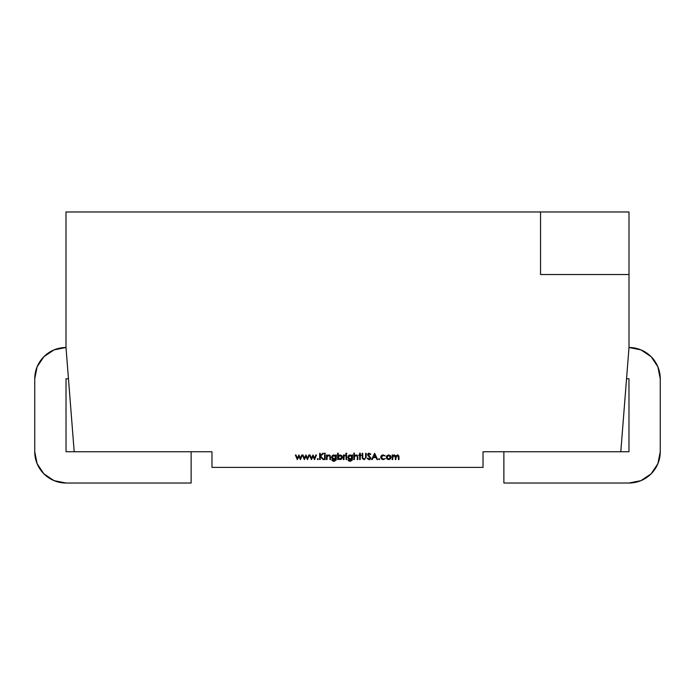 <?xml version="1.0" encoding="UTF-8"?>
<svg xmlns="http://www.w3.org/2000/svg" width="695" height="695" viewBox="0 0 695 695"><rect width="100%" height="100%" fill="white"/><g stroke="black" fill="none" stroke-linecap="round" stroke-linejoin="round"><path stroke-width="1.04" d="M540.545 274.525L629.001 274.525L629.001 347.5L620.8 451.75L483.025 451.75L483.025 467.387L211.975 467.387L211.975 451.75L74.2 451.75L65.999 347.5L65.999 211.975L540.545 211.975L540.545 274.525L629.001 274.525L629.001 347.5L620.8 451.75L483.025 451.75L483.025 467.387L211.975 467.387L211.975 451.75L74.2 451.75L65.999 347.5L65.999 211.975L540.545 211.975L540.545 274.525L629.001 274.525L629.001 211.975L540.545 211.975L540.545 274.525M386.941 455.677L386.316 457.293L387.002 458.969L388.679 459.647L390.355 458.969L391.042 457.293L390.416 455.668L388.679 454.921L386.941 455.677L388.679 454.921L386.941 455.677L386.316 457.293L388.679 459.647L391.042 457.293L390.416 455.668L388.679 454.921L390.416 455.668L391.042 457.293L390.416 455.668L388.679 454.921L386.941 455.677L386.316 457.293L386.941 455.677M378.619 459.126L379.14 459.647L379.661 459.126L379.14 458.604L378.619 459.126L379.14 458.604L378.619 459.126L379.14 459.647L379.661 459.126L379.14 458.604L379.661 459.126L379.14 459.647L378.619 459.126L379.14 459.647L379.661 459.126L379.14 458.604L378.619 459.126M369.862 458.83L367.151 458.361L369.045 459.725L370.296 459.247L370.835 458.04L368.107 454.591L369.028 453.792L370.253 454.599L370.756 454.209L369.088 453.157L368.003 453.557L367.898 455.564L370.279 458.031L369.045 459.091L367.672 458.048L367.151 458.361L369.045 459.725L367.151 458.361L369.045 459.725L370.835 458.04L368.107 454.591L369.028 453.792L370.253 454.599L370.756 454.209L369.088 453.157L367.551 454.617L370.279 458.031L369.045 459.091L367.672 458.048L367.151 458.361L367.672 458.048L369.54 459.004M359.689 453.157L360.253 453.157L359.689 453.157L359.689 454.999L358.889 454.999L358.889 455.555L359.689 455.555L359.689 459.569L360.253 459.569L360.253 455.555L361.053 455.555L361.053 454.999L360.253 454.999L360.253 453.157L359.689 453.157L359.689 454.999L358.889 454.999L358.889 455.555L359.689 455.555L359.689 459.569L360.253 459.569L360.253 455.555L361.053 455.555L361.053 454.999L360.253 454.999L360.253 453.157L359.689 453.157L359.689 454.999L358.889 454.999L358.889 455.555L358.889 454.999M351.991 454.999L352.556 454.999L351.991 454.999L351.991 455.798L350.184 454.921L348.516 455.607L347.821 457.267L348.508 458.909L350.167 459.569L351.991 458.691L351.566 460.316L350.184 460.768L347.9 459.89L349.012 461.089L350.237 461.332L352.382 460.029L352.556 454.999L351.991 454.999L351.991 455.798L350.184 454.921L347.821 457.267L350.167 459.569L351.991 458.691L350.184 460.768L347.9 459.89L350.237 461.332L352.382 460.029L352.556 454.999L351.991 454.999L351.991 455.798L349.559 454.999M345.815 453.557L346.336 454.035L346.857 453.557L346.336 453.07L345.815 453.557L346.336 453.07L345.815 453.557L346.336 454.035L346.857 453.557L346.336 453.07L346.857 453.557L346.336 454.035L345.815 453.557L346.336 454.035L346.857 453.557L346.336 453.07L345.815 453.557M338.196 459.569L338.196 458.726L340.046 459.647L341.732 458.969L342.444 457.293L341.749 455.607L340.064 454.921L338.196 455.824L338.196 453.157L337.64 453.157L337.64 459.569L338.196 459.569L337.64 459.569L338.196 459.569L338.196 458.726L340.046 459.647L342.444 457.293L340.064 454.921L338.196 455.824L338.196 453.157L337.64 453.157L337.64 459.569L337.64 453.157L338.196 453.157L337.64 453.157L337.64 459.569L338.196 459.569L338.196 458.726L340.046 459.647L342.444 457.293L340.064 454.921L338.196 455.824L338.196 453.157M326.494 459.569L327.05 459.569L327.137 456.693L328.692 455.477L329.873 456.38L329.934 459.569L330.499 459.569L330.186 455.642L328.787 454.921L327.05 455.824L327.05 454.999L326.494 454.999L326.494 459.569L326.494 454.999L326.494 459.569L327.05 459.569L327.137 456.693L328.692 455.477L329.873 456.38L329.934 459.569L330.499 459.569L330.499 457.232L328.787 454.921L327.05 455.824L327.05 454.999L326.494 454.999L327.05 454.999L326.494 454.999L326.494 459.569L327.05 459.569L326.494 459.569M324.322 453.557L324.843 454.035L325.364 453.557L324.843 453.07L324.322 453.557L324.843 453.07L324.322 453.557L324.843 454.035L325.364 453.557L324.843 453.07L325.364 453.557L324.843 454.035L324.322 453.557L324.843 454.035L325.364 453.557L324.843 453.07L324.322 453.557M317.267 459.126L317.789 459.647L318.31 459.126L317.789 458.604L317.267 459.126L317.789 458.604L317.267 459.126L317.789 459.647L318.31 459.126L317.789 458.604L318.31 459.126L317.789 459.647L317.267 459.126L317.789 459.647L318.31 459.126L317.789 458.604L317.267 459.126M304.323 459.569L305.922 456.285L307.494 459.569L309.405 454.999L308.815 454.999L307.442 458.283L305.982 454.999L304.393 458.283L303.037 454.999L302.429 454.999L304.323 459.569L302.429 454.999L304.323 459.569L305.922 456.285L307.494 459.569L309.405 454.999L308.815 454.999L307.442 458.283L305.982 454.999L304.393 458.283L303.037 454.999L302.429 454.999L303.037 454.999L302.429 454.999L304.323 459.569M297.269 459.569L298.867 456.285L300.44 459.569L302.351 454.999L301.76 454.999L300.388 458.283L298.928 454.999L297.338 458.283L295.974 454.999L295.375 454.999L297.269 459.569L295.375 454.999L297.269 459.569L298.867 456.285L300.44 459.569L302.351 454.999L301.76 454.999L300.388 458.283L298.928 454.999L297.338 458.283L295.974 454.999L295.375 454.999L295.974 454.999L295.375 454.999L297.269 459.569M311.386 459.569L312.976 456.285L314.557 459.569L316.468 454.999L315.878 454.999L314.505 458.283L313.045 454.999L311.456 458.283L310.092 454.999L309.492 454.999L311.386 459.569L309.492 454.999L311.386 459.569L312.976 456.285L314.557 459.569L316.468 454.999L315.878 454.999L314.505 458.283L313.045 454.999L311.456 458.283L310.092 454.999L309.492 454.999L310.092 454.999L309.492 454.999L311.386 459.569M319.674 459.569L320.239 459.569L320.239 456.554L323.132 459.569L323.887 459.569L320.569 456.12L323.644 453.314L322.845 453.314L320.239 455.694L320.239 453.314L319.674 453.314L319.674 459.569L319.674 453.314L319.674 459.569L320.239 459.569L320.239 456.554L323.132 459.569L323.887 459.569L320.569 456.12L323.644 453.314L322.845 453.314L320.239 455.694L320.239 453.314L319.674 453.314L320.239 453.314L319.674 453.314L319.674 459.569L320.239 459.569L319.674 459.569M324.565 459.569L325.13 459.569L325.13 454.999L324.565 454.999L324.565 459.569L324.565 454.999L324.565 459.569L325.13 459.569L325.13 454.999L324.565 454.999L325.13 454.999L325.13 459.569L324.565 459.569L325.13 459.569L325.13 454.999L324.565 454.999L324.565 459.569M335.789 454.999L336.354 454.999L335.789 454.999L335.789 455.798L333.982 454.921L332.314 455.607L331.619 457.267L332.306 458.909L333.965 459.569L335.789 458.691L335.372 460.316L333.982 460.768L331.706 459.89L332.809 461.089L334.034 461.332L336.189 460.029L336.354 454.999L335.789 454.999L335.789 455.798L333.982 454.921L331.619 457.267L333.965 459.569L335.789 458.691L333.982 460.768L331.706 459.89L334.034 461.332L336.189 460.029L336.354 454.999L335.789 454.999L335.789 455.798L333.982 454.921L331.619 457.267L333.965 459.569L331.619 457.267M343.408 459.569L343.973 459.569L344.068 456.467L345.571 455.077L343.973 455.668L343.408 454.999L343.408 459.569L343.408 454.999L343.408 459.569L343.973 459.569L344.068 456.467L345.571 455.077L343.973 455.668L343.408 454.999L343.973 454.999L343.408 454.999L343.408 459.569L343.973 459.569L343.408 459.569M346.058 459.569L346.614 459.569L346.614 454.999L346.058 454.999L346.058 459.569L346.058 454.999L346.058 459.569L346.614 459.569L346.614 454.999L346.058 454.999L346.614 454.999L346.614 459.569L346.058 459.569L346.614 459.569L346.614 454.999L346.058 454.999L346.058 459.569M353.833 459.569L354.398 459.569L354.485 456.693L356.04 455.477L357.221 456.38L357.282 459.569L357.847 459.569L357.534 455.642L356.135 454.921L354.398 455.859L354.398 453.157L353.833 453.157L353.833 459.569L353.833 453.157L353.833 459.569L354.398 459.569L354.485 456.693L356.04 455.477L357.221 456.38L357.282 459.569L357.847 459.569L357.847 457.232L356.135 454.921L354.398 455.859L354.398 453.157L353.833 453.157L354.398 453.157L353.833 453.157L353.833 459.569L354.398 459.569L353.833 459.569M362.173 453.314L362.738 453.314L362.173 453.314L362.286 458.413L364.241 459.725L366.187 457.093L366.187 453.314L365.622 453.314L365.561 458.031L364.206 459.091L362.764 457.892L362.738 453.314L362.173 453.314L362.286 458.413L364.241 459.725L366.187 457.093L366.187 453.314L365.622 453.314L365.561 458.031L364.206 459.091L362.764 457.892L362.738 453.314L362.173 453.314L362.286 458.413L364.241 459.725L362.286 458.413M374.605 453.314L371.634 459.569L372.251 459.569L373.198 457.562L376.038 457.562L376.959 459.569L377.576 459.569L374.683 453.314L371.634 459.569L372.251 459.569L373.198 457.562L376.038 457.562L376.959 459.569L377.576 459.569L374.683 453.314L377.576 459.569L376.959 459.569L377.576 459.569L374.683 453.314L371.634 459.569L374.605 453.314M381.807 456.016L381.26 457.267L383.214 455.477L385.351 455.99L383.258 454.921L381.459 455.581L380.704 457.319L381.459 459.013L383.214 459.647L385.351 458.596L383.223 459.091L381.85 458.596L381.26 457.267L381.859 455.963L383.214 455.477L385.351 455.99L383.258 454.921L385.351 455.99L383.258 454.921L380.704 457.319L383.214 459.647L385.351 458.596L383.223 459.091L381.26 457.267L383.214 455.477L385.351 455.99L383.214 455.477L381.885 455.946M392.171 459.569L392.727 459.569L392.727 457.649L394.204 455.477L395.168 456.068L395.299 459.569L395.855 459.569L396.081 456.259L397.34 455.477L398.27 455.99L398.426 459.569L398.982 459.569L398.895 456.085L397.436 454.921L395.759 456.024L394.308 454.921L392.727 455.79L392.727 454.999L392.171 454.999L392.171 459.569L392.171 454.999L392.171 459.569L392.727 459.569L392.727 457.649L394.204 455.477L395.299 457.241L395.299 459.569L395.855 459.569L395.855 457.788L397.34 455.477L398.426 457.093L398.426 459.569L398.982 459.569L398.982 457.093L397.436 454.921L395.759 456.024L394.308 454.921L392.727 455.79L392.727 454.999L392.171 454.999L392.727 454.999L392.171 454.999L392.171 459.569L392.727 459.569L392.171 459.569M629.001 274.525L629.001 347.5L620.8 451.75L483.025 451.75L483.025 467.387L211.975 467.387L211.975 451.75L66.025 451.75L66.025 378.775L68.457 378.775L66.025 378.775L66.025 451.75L74.2 451.75L65.999 347.5A31.275 31.275 0 0 0 65.86 347.5A31.275 31.275 0 0 1 65.999 347.5L65.999 211.975L540.545 211.975M191.125 451.75L191.125 483.025L66.025 483.025L191.125 483.025L191.125 451.75L191.125 483.025L66.025 483.025A31.275 31.275 0 0 1 34.75 451.75L34.75 378.775A31.275 31.275 0 0 1 34.75 378.636A31.275 31.275 0 0 0 34.75 378.775A31.275 31.275 0 0 1 65.999 347.5L54.036 349.889L43.898 356.674L37.13 366.812L34.75 378.775A31.275 31.275 0 0 1 65.999 347.5M66.025 483.025L54.054 480.645L43.907 473.868L37.13 463.721L34.75 451.75L34.75 378.775L34.75 451.75A31.275 31.275 0 0 0 66.025 483.025M620.8 451.75L628.975 451.75L620.8 451.75L628.975 451.75L628.975 378.775L626.543 378.775L628.975 378.775L628.975 451.75L628.975 378.775L626.543 378.775M629.001 347.5A31.275 31.275 0 0 1 660.25 378.775L660.25 451.75A31.275 31.275 0 0 1 628.975 483.025L503.875 483.025L503.875 451.75L503.875 483.025L628.975 483.025A31.275 31.275 0 0 0 660.25 451.75L660.25 378.775A31.275 31.275 0 0 0 629.001 347.5L640.964 349.889L651.102 356.674L657.87 366.812L660.25 378.775L660.25 451.75L657.87 463.721L651.093 473.868L640.946 480.645L628.975 483.025L503.875 483.025L503.875 451.75M298.833 454.999L297.338 458.283L295.974 454.999M301.76 454.999L302.351 454.999L300.44 459.569L302.351 454.999L301.76 454.999L300.388 458.283L298.928 454.999M305.887 454.999L304.393 458.283L303.037 454.999M308.815 454.999L309.405 454.999L307.494 459.569L309.405 454.999L308.815 454.999L307.442 458.283L305.982 454.999M312.95 454.999L311.456 458.283L310.092 454.999M315.878 454.999L316.468 454.999L314.557 459.569L316.468 454.999L315.878 454.999L314.505 458.283L313.045 454.999M322.845 453.314L323.644 453.314L322.845 453.314L320.239 455.694L320.239 453.314M323.887 459.569L323.132 459.569L323.887 459.569L320.569 456.12L323.644 453.314M330.499 457.232L330.499 459.569L330.499 457.232L328.787 454.921L327.05 455.824L327.05 454.999M329.569 455.095L330.186 455.642M330.499 459.569L329.934 459.569L330.499 459.569M329.934 457.414L329.873 456.38L328.692 455.477L329.873 456.38L329.934 459.569M327.137 456.693L327.05 457.918L327.137 456.693L328.692 455.477M336.354 454.999L336.189 460.029L334.034 461.332L336.189 460.029L336.354 454.999M335.372 460.316L335.789 458.926L333.982 460.768L331.706 459.89L333.982 460.768L335.155 460.481M331.724 456.58L332.288 455.633M332.34 455.581L333.383 454.999M332.688 456.033L334.026 455.477L335.789 457.258L335.285 458.535L333.991 459.004L332.184 457.293L334.026 455.477L335.294 455.99L335.789 457.258L333.991 459.004L332.184 457.293L332.427 456.38M333.218 455.659L334.781 455.642M335.242 455.946L335.789 457.258L333.991 459.004L332.714 458.544L332.184 457.293L332.723 455.998L334.026 455.477L335.294 455.99L335.789 457.258L335.285 458.535M341.315 455.981L341.888 457.293L340.037 459.091L338.734 458.57L338.196 457.275L338.734 455.99L340.046 455.477L341.888 457.293L340.037 459.091L338.196 457.275L340.046 455.477L340.854 455.659M339.264 455.642L341.341 456.007L341.888 457.293L341.341 458.57L340.037 459.091L338.196 457.275L338.752 455.972M338.734 458.57L338.196 457.275L338.734 455.99L340.046 455.477L341.888 457.293L340.037 459.091L338.196 457.275L340.046 455.477M345.085 454.921L345.571 455.077L344.068 456.467L343.973 458.031L344.068 456.467L345.571 455.077L343.973 455.668L343.973 454.999M352.556 454.999L352.382 460.029L350.237 461.332L352.382 460.029L352.556 454.999M347.9 459.89L350.184 460.768L351.991 458.926L350.184 460.768L347.9 459.89L350.237 461.332M347.821 457.267L350.167 459.569L347.821 457.267L350.184 454.921L347.821 457.267L348.508 458.909M348.89 456.033L350.228 455.477L351.496 455.99L351.991 457.258L350.193 459.004L348.386 457.293L350.228 455.477L351.991 457.258L351.488 458.535L350.193 459.004L348.386 457.293L348.629 456.38M349.42 455.659L350.984 455.642M351.991 457.258L351.488 458.535L350.193 459.004L348.907 458.544L348.386 457.293L348.925 455.998L350.228 455.477L351.496 455.99L351.991 457.258L350.193 459.004L348.386 457.293L350.228 455.477L351.991 457.258M357.847 457.232L357.847 459.569L357.847 457.232L356.135 454.921L354.398 455.859L354.398 453.157M356.9 455.086L357.378 455.442M357.847 459.569L357.282 459.569L357.847 459.569M357.282 457.414L357.221 456.38L356.04 455.477L357.221 456.38L357.282 459.569M354.485 456.693L354.398 457.918L354.485 456.693L356.04 455.477M361.053 454.999L361.053 455.555L361.053 454.999L360.253 454.999L360.253 453.157M360.253 459.569L359.689 459.569L360.253 459.569L360.253 455.555L361.053 455.555M362.738 453.314L362.764 457.892L362.738 453.314M365.561 458.031L365.622 457.058L365.561 458.031L364.206 459.091L362.764 457.892M365.622 453.314L366.187 453.314L366.187 457.093L364.241 459.725L366.187 457.093L366.187 453.314L365.622 453.314L365.622 457.058M369.957 458.752L370.053 457.414L368.923 456.415L370.279 458.031L369.045 459.091M367.898 455.564L367.551 454.608L369.088 453.157L370.756 454.209L370.253 454.599L369.028 453.792L370.253 454.599L370.756 454.209L369.088 453.157L367.551 454.617L368.923 456.415M368.107 454.591L369.366 456.016L368.107 454.591L369.028 453.792M369.045 459.725L370.835 458.04L369.366 456.016M372.251 459.569L371.634 459.569L372.251 459.569L373.198 457.562L376.038 457.562L376.959 459.569M374.64 454.53L375.743 456.919L373.51 456.919L374.64 454.53L375.743 456.919L373.51 456.919L374.64 454.53L375.743 456.919L373.51 456.919L374.64 454.53L375.743 456.919M381.824 458.57L383.223 459.091L381.26 457.267L381.442 458.048M382.606 454.99L383.258 454.921L380.704 457.319L383.214 459.647L385.351 458.596L383.223 459.091L385.351 458.596L383.214 459.647L381.459 459.013M380.764 456.745L381.312 455.72M381.546 455.503L382.25 455.095M381.26 457.267L381.859 455.963M386.316 457.293L388.679 459.647L391.042 457.293M387.445 458.622L386.872 457.301L388.679 455.477L389.956 456.016L390.486 457.301L389.947 458.587M387.054 458.092L387.402 456.016L388.679 455.477L390.486 457.301L388.679 459.091L386.872 457.301L388.679 455.477L389.956 456.016L390.312 458.075M389.461 458.917L387.827 458.891M389.956 456.016L390.486 457.301L389.964 458.578L388.679 459.091L387.393 458.578L386.872 457.301L387.402 456.016M393.361 455.147L394.308 454.921L392.727 455.79L392.727 454.999M397.983 455.008L398.895 456.102L397.436 454.921L395.759 456.024L394.308 454.921M397.436 454.921L398.982 457.093L398.982 459.569L398.426 459.569L398.982 459.569L398.895 456.085M397.818 455.572L398.426 457.093L398.27 455.99M395.855 459.569L395.299 459.569L395.855 459.569L396.081 456.259L395.855 457.788L396.906 455.546M394.664 455.572L395.299 457.241L395.168 456.068M394.204 455.477L392.727 457.649L394.204 455.477M358.889 455.555L359.689 455.555L359.689 459.569M350.167 459.569L351.991 458.926M327.05 459.569L327.05 457.918M304.427 459.569L305.922 456.285L307.381 459.569M297.373 459.569L298.867 456.285L300.327 459.569M311.49 459.569L312.976 456.285L314.435 459.569M320.239 459.569L320.239 456.554L323.132 459.569M333.965 459.569L335.789 458.926M331.706 459.89L334.034 461.332M343.973 459.569L343.973 458.031M354.398 459.569L354.398 457.918M392.727 459.569L392.727 457.649M395.299 457.241L395.299 459.569M398.426 457.093L398.426 459.569M68.457 378.775L66.025 378.775L66.025 451.75L74.2 451.75M334.026 455.477L335.789 457.258L333.991 459.004L332.184 457.293L334.026 455.477M388.679 455.477L390.486 457.301L388.679 459.091L386.872 457.301L388.679 455.477"/></g></svg>
